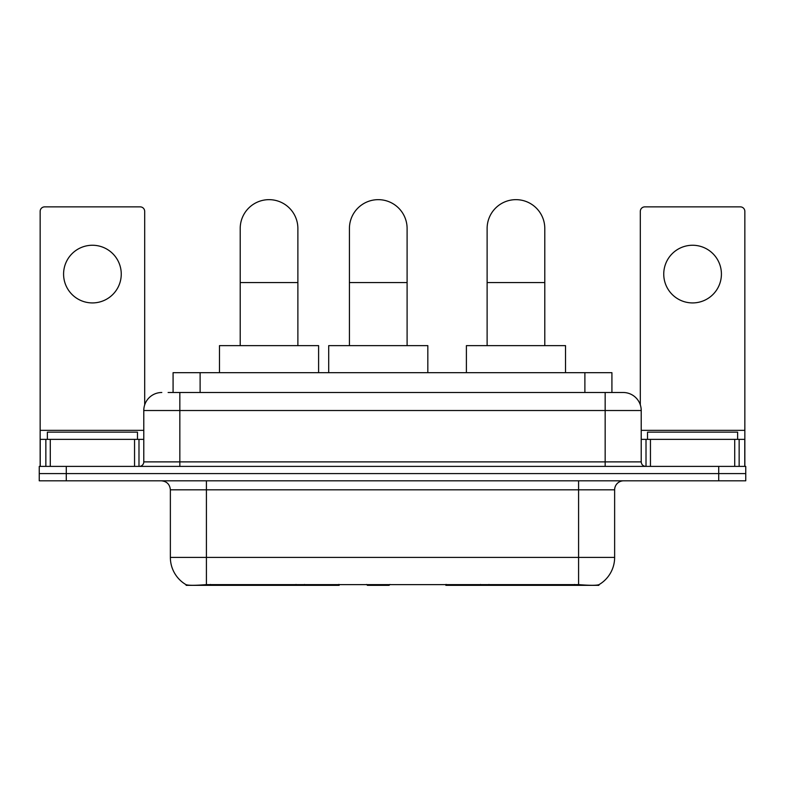 <?xml version="1.0" encoding="UTF-8"?>
<svg xmlns="http://www.w3.org/2000/svg" width="785" height="785" viewBox="0 0 785 785"><rect width="100%" height="100%" fill="white"/><g stroke="black" fill="none" stroke-linecap="round" stroke-linejoin="round"><path stroke-width="1.18" d="M339.14 584.462L339.14 585.345L186.133 585.345L186.133 584.707M173.083 392.5L173.083 372.679L611.917 372.679L611.917 392.5M598.867 584.707L598.867 585.345L445.86 585.345L445.86 584.462M170.365 557.409L206.416 557.409L206.416 489.82L170.365 489.82L170.365 557.409A31.537 31.537 0 0 0 185.957 584.619C188.292 585.522 195.112 585.522 206.416 584.619L578.584 584.619C589.878 585.522 596.698 585.522 599.043 584.619A31.537 31.537 0 0 0 614.635 557.409L614.635 489.82A9.008 9.008 0 0 1 623.643 480.812M66.283 466.398L745.75 466.398L745.75 473.6L39.25 473.6L39.25 480.812L66.283 480.812L66.283 473.6L39.25 473.6L39.25 466.398L66.283 466.398L66.283 473.6L745.75 473.6L745.75 480.812L66.283 480.812M168.53 392.5L616.882 392.5M168.118 392.5L179.834 392.5L179.834 410.526L143.783 410.526L143.783 461.884A4.504 4.504 0 0 1 139.279 466.398M161.808 392.5A18.026 18.026 0 0 0 143.783 410.526M623.192 392.5A18.026 18.026 0 0 1 641.217 410.526L605.166 410.526L605.166 392.5L622.917 392.5M641.217 410.526L641.217 461.884C641.482 464.622 642.984 466.123 645.721 466.398M745.75 466.398L745.75 473.6M137.473 439.364L137.473 432.152L47.365 432.152L47.365 439.364M92.414 245.254A28.839 28.839 0 0 0 63.585 274.093A28.839 28.839 0 0 0 92.414 302.922A28.839 28.839 0 0 0 121.253 274.093A28.839 28.839 0 0 0 92.414 245.254M134.549 466.398L134.549 439.364L50.289 439.364L50.289 466.398M144.685 404.893L144.685 211.371A4.504 4.504 0 0 0 140.181 206.867L44.657 206.867A4.504 4.504 0 0 0 40.153 211.371L40.153 439.364L50.289 439.364M134.549 439.364L143.783 439.364M40.153 466.398L40.153 439.364M737.635 439.364L737.635 432.152L647.527 432.152L647.527 439.364M240.21 345.635L240.21 228.494A28.839 28.839 0 0 1 269.039 199.655A28.839 28.839 0 0 1 297.878 228.494A28.839 28.839 0 0 0 269.039 199.655M297.878 345.635L297.878 228.494M318.602 372.679L318.602 345.635L219.476 345.635L219.476 372.679M487.122 345.635L487.122 228.494A28.839 28.839 0 0 1 515.961 199.655A28.839 28.839 0 0 1 544.79 228.494A28.839 28.839 0 0 0 515.961 199.655M544.79 345.635L544.79 228.494M565.524 372.679L565.524 345.635L466.398 345.635L466.398 372.679M349.423 345.635L349.423 228.494A28.839 28.839 0 0 1 378.262 199.655A28.839 28.839 0 0 1 407.101 228.494A28.839 28.839 0 0 0 378.262 199.655M407.101 345.635L407.101 228.494M389.959 584.462L389.075 585.345L367.449 585.345L366.566 584.462M427.825 372.679L427.825 345.635L328.699 345.635L328.699 372.679M692.586 245.254A28.839 28.839 0 0 0 663.747 274.093A28.839 28.839 0 0 0 692.586 302.922A28.839 28.839 0 0 0 721.415 274.093A28.839 28.839 0 0 0 692.586 245.254M734.711 466.398L734.711 439.364L650.451 439.364L650.451 466.398M744.847 466.398L744.847 439.364L744.847 466.398M734.711 439.364L744.847 439.364L744.847 211.371A4.504 4.504 0 0 0 740.343 206.867L644.819 206.867A4.504 4.504 0 0 0 640.315 211.371L640.315 404.893M641.217 439.364L650.451 439.364M488.986 584.462L488.986 585.345M574.532 585.345L574.532 584.462M296.014 584.462L296.014 585.345M210.468 585.345L210.468 584.462M200.116 392.5L200.116 372.679M584.884 392.5L584.884 372.679M304.482 584.462L304.482 585.345M480.518 584.462L480.518 585.345M446.41 584.462L446.41 585.345M338.59 584.462L338.59 585.345M578.584 480.812L578.584 489.82L206.416 489.82L206.416 480.812M614.635 489.82L578.584 489.82L578.584 557.409L614.635 557.409M578.584 584.619L578.584 557.409L206.416 557.409L206.416 584.619M718.717 480.812L718.717 466.398M179.834 466.398L179.834 461.884L641.217 461.884M143.783 461.884L179.834 461.884L179.834 410.526L605.166 410.526L605.166 466.398M143.783 430.347L40.153 430.347M138.984 439.364L138.984 466.398M40.221 439.364L40.221 466.398M45.854 466.398L45.854 439.364M240.21 282.561L297.878 282.561M487.122 282.561L544.79 282.561M349.423 282.561L407.101 282.561M744.847 430.347L641.217 430.347M744.779 466.398L744.779 439.364M739.146 439.364L739.146 466.398M646.016 466.398L646.016 439.364M170.365 489.82C169.835 484.355 166.832 481.342 161.357 480.812"/></g></svg>
